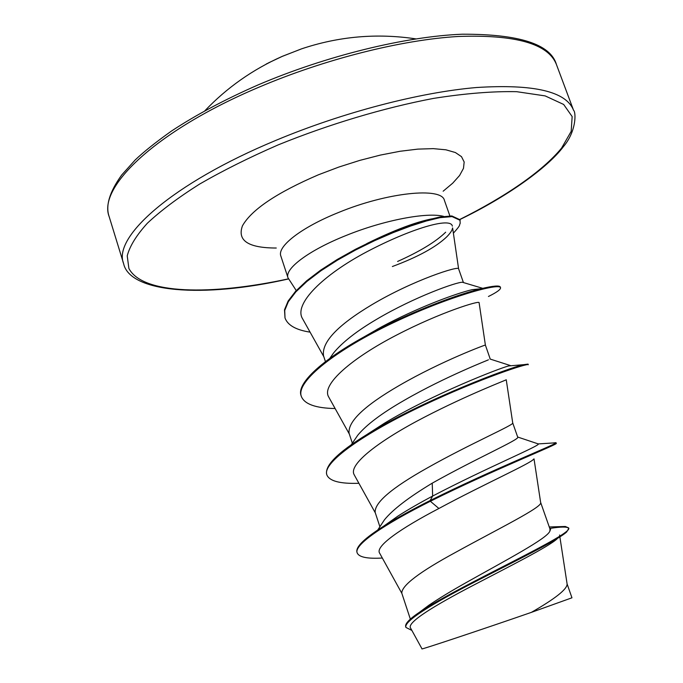 <?xml version="1.0" encoding="UTF-8"?>
<svg xmlns="http://www.w3.org/2000/svg" width="683" height="683" viewBox="0 0 683 683"><rect width="100%" height="100%" fill="white"/><g stroke="black" fill="none" stroke-linecap="round" stroke-linejoin="round"><path stroke-width="1.02" d="M268.615 62.887L266.259 64.006M300.751 49.176L282.642 56.202L268.487 62.87M392.366 266.524C417.723 257.09 435.822 247.22 446.673 236.916C450.31 233.244 452.283 230.239 452.573 227.909M452.658 228.19L458.6 268.82C459.377 265.448 413.65 279.876 371.868 304.729C337.564 325.262 321.454 342.294 323.529 355.809L325.432 361.597M443.711 216.391C427.507 211.892 383.957 220.114 346.298 235.404C308.904 250.234 284.248 268.871 288.013 277.844L296.251 290.574M397.591 261.461C419.9 251.455 435.925 241.705 445.675 232.194M329.829 358.327L333.543 353.026C342.311 342.303 356.722 331.033 376.777 319.226C414.863 296.678 457.379 281.738 462.485 282.275L482.71 288.328M419.695 612.088L428.933 605.206C438.913 598.462 451.241 590.974 465.9 582.736C505.616 560.367 547.322 538.494 549.866 531.135L550.003 529.069L540.629 502.389M410.355 619.131L401.783 593.143C401.698 585.459 419.644 571.859 455.621 552.342C498.897 528.488 543.42 506.735 540.637 502.432L534.021 458.874M377.759 529.999L384.427 519.84C392.716 509.62 408.647 497.395 432.228 483.171C475.581 458.771 520.361 439.16 517.723 437.163L512.72 422.914C515.093 424.484 470.049 443.754 427.114 468.051C391.709 487.927 374.395 502.714 375.172 512.421L379.893 526.755M351.335 444.676L357.73 435.276C366.284 424.869 381.771 413.224 404.208 400.34C445.598 376.41 490.334 359.173 490.249 359.096L485.391 345.086C487.03 344.112 441.602 360.923 399.196 385.528C364.355 405.745 347.647 421.676 349.09 433.329L352.343 443.199M557.115 538.844C548.167 546.998 509.979 566.096 472.098 585.929C434.183 605.753 406.718 622.503 410.543 628.001L422 648.85C418.986 650.472 483.615 628.958 531.357 612.378C555.202 598.692 567.121 589.258 567.121 584.076L559.881 536.923M567.095 583.931L571.961 597.796L531.357 612.378M432.228 483.171L432.646 496.063C419.422 503.072 407.896 509.723 398.078 515.998L383.573 526.243M549.559 527.805L550.618 529.171L549.866 531.135M517.671 437.026L538.23 443.907C541.901 444.983 486.45 467.864 432.646 496.063L430.119 500.545C412.233 509.535 397.019 517.919 384.469 525.679C364.585 538.136 355.425 546.998 356.978 552.291L357.2 552.965C359.062 557.208 367.445 558.899 382.335 558.028M557.67 526.738L565.328 526.482L568.478 527.831C576.221 533.278 461.46 584.537 420.702 611.413C409.757 618.644 404.763 623.767 405.702 626.763L405.933 627.446L411.832 630.392M538.23 443.907L555.979 442.797C556.884 444.027 492.358 469.528 430.119 500.545L430.358 501.262C383.692 524.629 353.555 545 357.2 552.965M550.285 528.36C560.999 526.704 567.086 526.636 568.546 528.181M568.478 527.831L568.717 528.497L566.677 531.963C557.806 540.193 515.247 561.042 473.951 582.351C432.544 603.695 403.32 621.351 405.933 627.446M555.979 442.797L556.252 443.327C559.642 443.745 494.185 469.477 430.358 501.262L438.896 508.485C400.631 528.471 374.643 546.52 379.705 553.281L401.877 593.416M452.351 226.141C450.891 216.682 410.295 228.882 366.873 251.762C323.272 274.779 293.118 304.131 302.654 318.876L323.827 356.731M485.382 345.086L479.099 302.671C479.85 300.238 440.467 312.251 396.507 335.114C352.539 357.798 320.566 384.76 328.822 397.164M506.205 379.774C507.349 379.637 468.444 394.356 424.416 417.185C380.269 439.997 347.331 464.713 354.357 475.001M533.628 459.155C531.195 463.202 483.812 484.238 438.896 508.485M366.814 243.575C398.898 227.806 423.648 219.106 441.047 217.476M538.17 443.839L537.623 443.702M367.181 434.345L384.529 423.161C432.416 394.253 500.007 367.975 508.698 365.943L510.107 365.832M360.761 338.777L381.541 326.884C416.587 308.067 454.946 293.724 471.996 289.694L481.156 288.704C493.083 285.853 499.461 285.289 500.306 287.005L500.528 287.637C500.912 289.361 496.882 292.315 488.439 296.49M556.013 442.669L553.008 442.977M326.67 474.318C324.587 464.764 340.339 450.097 373.925 430.324C428.002 398.505 508.596 367.778 523.767 364.662L528.061 364.107L528.292 364.756C528.727 362.63 480.012 378.536 422.99 405.506C365.943 432.382 321.667 462.511 326.884 474.975L326.67 474.318M335.122 408.536C315.759 408.186 304.507 404.174 301.365 396.499L301.16 395.85C295.5 382.326 328.463 354.725 377.306 329.872C415.862 309.945 458.711 294.125 481.156 288.704M379.979 328.002L379.219 328.13M310.073 332.143C296.046 329.991 287.688 325.262 285.007 317.962L284.504 309.8L288.124 301.041L295.585 291.291L306.599 280.858L320.703 270.126L337.248 259.472L355.433 249.304L374.335 240.015L393.032 231.921L410.611 225.296L426.235 220.31L439.732 217.023L451.847 215.956L459.966 219.73L460.205 223.358C458.677 225.894 461.751 223.853 453.392 233.176M358.908 483.291C340.194 483.914 329.522 481.139 326.884 474.975M301.365 396.499C295.338 381.336 337.419 349.141 393.348 322.726C449.098 296.243 499.188 282.839 500.528 287.637M378.809 328.822L377.571 329.035M285.007 317.962L284.717 310.441L288.337 301.69L295.799 291.94L306.821 281.524L320.925 270.784L337.479 260.138L355.655 249.969L374.566 240.681L393.263 232.587L410.842 225.953L426.465 220.959L439.954 217.664L452.069 216.596L460.18 220.353M301.032 49.048L281.934 56.51C252.684 69.538 227.012 87.603 204.926 110.714M304.379 47.912L301.135 48.997C338.597 36.37 376.845 32.997 415.887 38.888M556.423 64.492C548.372 43.763 515.605 34.423 458.131 36.481C401.433 39.845 324.707 59.114 258.285 87.475C155.545 130.948 97.43 187.475 109.195 216.742L123.563 263.467C112.635 237.027 172.159 183.394 275.889 140.365C342.951 112.302 420.028 92.299 476.606 87.509C533.918 83.898 566.233 91.488 573.549 110.279L556.423 64.492C550.524 44.13 519.148 34.039 462.306 34.21C405.506 36.447 326.329 55.733 257.995 84.957C224.801 99.522 195.91 114.923 171.331 131.153C155.673 142.295 143.618 151.908 135.157 160.001L121.676 175.019C109.476 192.008 105.319 205.916 109.195 216.742M288.457 278.852C211.115 295.577 142.516 294.544 128.891 268.462L127.226 255.86C129.736 246.136 136.446 235.259 147.374 223.221C160.778 210.663 178.186 197.618 199.598 184.086C223.093 170.528 249.329 157.44 278.322 144.83C329.411 124.101 384.059 107.794 433.603 98.386C465.277 93.417 492.964 91.18 516.672 91.684L545.154 95.902L563.654 104.456L572.158 116.571L571.176 131.384L561.597 148.074C542.336 171.493 505.309 196.764 459.847 219.431M288.013 277.844L280.85 256.04C276.914 246.529 301.314 227.396 338.555 212.49C387.44 192.282 441.875 186.877 444.402 200.358L449.884 215.913M276.265 248.023C248.27 248.006 237.01 240.587 242.482 225.766C251.592 209.655 276.905 192.666 318.432 174.788L338.896 167.036L359.839 160.377L380.482 155.058L400.059 151.267L417.868 149.116L433.312 148.638L445.931 149.808L455.382 152.531L461.486 156.646L464.167 161.991L463.484 168.351L459.591 175.488L452.709 183.181L443.147 191.214M459.89 219.533C506.999 196.815 547.681 167.685 563.441 146.614C576.529 131.221 576.119 112.123 573.549 110.279M463.433 282.566L458.6 268.803M559.59 535.002L559.761 536.146M428.933 605.206L420.702 611.413M398.078 515.998L384.469 525.679M549.26 526.969L565.328 526.482M328.796 397.173L349.312 434.004M506.248 379.765L512.72 422.922M354.323 475.026L375.317 512.882M384.529 423.161L373.925 430.324M508.698 365.943L523.767 364.662M381.541 326.884L377.306 329.872M510.321 365.533L490.249 359.096M378.382 329.121L377.289 329.18M288.516 278.946C202.535 298.539 129.599 292.503 123.563 263.467"/></g></svg>
